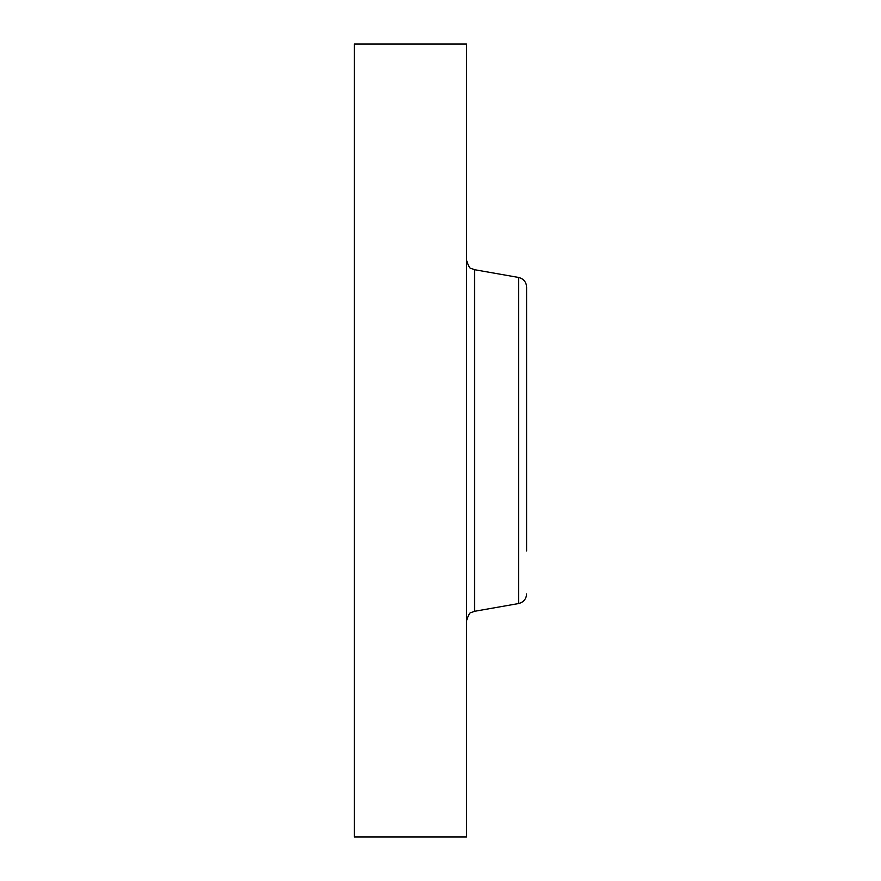<?xml version="1.0" encoding="UTF-8"?>
<svg xmlns="http://www.w3.org/2000/svg" width="881" height="881" viewBox="0 0 881 881"><rect width="100%" height="100%" fill="white"/><g stroke="black" fill="none" stroke-linecap="round" stroke-linejoin="round"><path stroke-width="1.32" d="M354.382 836.95L354.382 44.05L466.501 44.05L466.501 836.95L354.382 836.95M526.618 305.839L526.618 330.012M526.618 550.988L526.618 287.052C526.243 281.909 523.556 278.704 518.557 277.449L474.551 269.696L471.313 268.496C470.091 269.068 468.483 266.271 466.501 260.093M474.551 269.696L474.551 611.304L518.557 603.551L518.557 277.449M474.551 611.304L471.313 612.504C470.091 611.932 468.483 614.729 466.501 620.907M518.557 603.551C523.556 602.296 526.243 599.091 526.618 593.948"/></g></svg>
